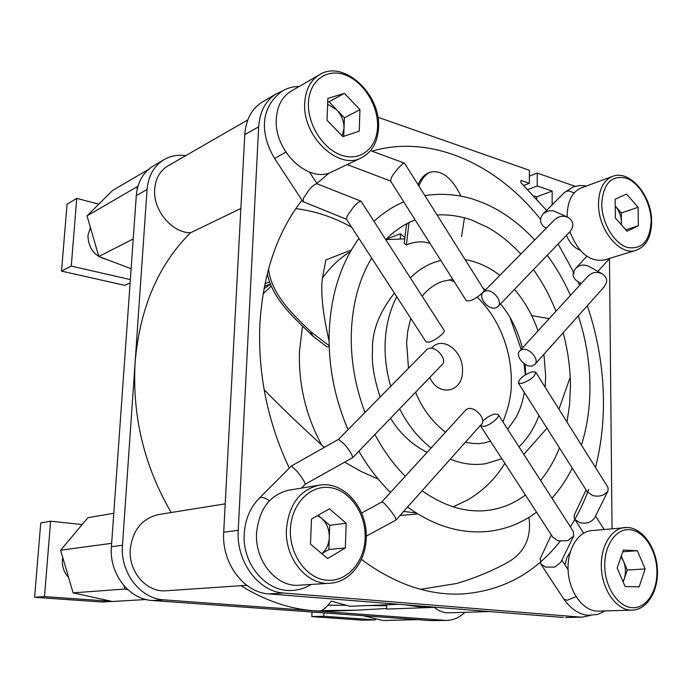 <?xml version="1.0" encoding="UTF-8"?>
<svg xmlns="http://www.w3.org/2000/svg" width="692" height="692" viewBox="0 0 692 692"><rect width="100%" height="100%" fill="white"/><g stroke="black" fill="none" stroke-linecap="round" stroke-linejoin="round"><path stroke-width="1.04" d="M426.056 341.9L429.178 342.125C435.268 340.628 446.098 331.978 444.056 330.283L361.008 201.164C359.183 201.363 356.466 203.612 352.842 207.911L347.306 215.817L346.424 219.182M534.985 364.303L604.107 286.877L606.374 282.734C607.221 279.724 606.028 276.861 602.793 274.162C598.58 272.025 594.783 271.852 591.392 273.634L587.897 276.272M522.114 349.572C529.345 347.263 540.002 359.883 534.769 364.546L532.338 365.878C525.038 368.049 514.545 355.506 519.787 350.861L522.114 349.572M498.058 306.452L570.113 231.509C574.196 226.033 573.659 221.388 568.521 217.582L564.949 216.328L561.497 216.276L557.588 217.496L554.577 219.745M485.248 291.081C492.592 288.279 503.56 301.868 497.851 306.66L495.766 307.853C488.37 310.509 477.558 297.006 483.284 292.214L485.248 291.081M466.339 300.769L469.634 300.873C475.62 299.221 485.836 291.194 483.967 289.637L404.517 163.165C403.877 161.556 393.592 172.836 391.56 177.368L390.496 180.941M395.911 520.081L481.554 424.153C486.64 419.707 475.439 406.593 468.25 408.609L465.958 409.802L381.69 502.081L382.737 502.34C384.726 502.833 394.968 515.644 395.625 518.481L395.85 520.142L366.232 536.17M552.7 537.053L557.942 540.772L567.717 540.703L573.729 535.937L573.14 531.101L498.309 414.69M482.731 421.082C486.493 417.501 490.542 415.148 494.867 414.032L498.188 414.499C500.567 416.748 490.109 425.459 483.829 426.436L480.378 425.468M587.309 491.9L592.715 495.576C599.289 497.072 604.375 495.533 607.983 490.948L608.095 487.817L607.489 486.632L535.807 372.313M532.209 371.777L535.694 372.132C535.245 376.353 530.617 380.124 521.829 383.437L518.42 383.065C518.862 378.87 523.455 375.107 532.209 371.777M352.695 457.637L442.205 364.537C447.767 359.952 436.202 345.844 428.928 348.37L426.99 349.434L338.544 439.333L344.642 444.489C349.867 450.829 352.531 455.232 352.643 457.689L305.258 484.21M360.895 201.121L317.04 183.787C315.042 183.899 312.274 186.07 308.744 190.3L303.485 198.128L303.139 201.683M601.495 273.444L589.575 266.757C585.51 264.699 581.842 264.534 578.59 266.264L575.606 268.409L573.27 272.657C572.535 275.433 573.59 278.098 576.445 280.667L577.673 281.419M566.973 216.855L552.951 210.688L547.666 211.086L543.324 213.655C539.336 218.689 539.665 223.153 544.327 227.028L545.815 227.815M540.365 558.409L540.72 563.885L545.426 567.085L554.889 567.085L560.754 562.38L573.409 536.585M574.516 514.459L574.109 517.971L574.801 519.372L579.68 522.564C586.029 524.095 590.977 522.598 594.523 518.066L607.697 491.519M291.41 466.019L297.032 471.33C302.153 477.731 304.904 482.013 305.284 484.192L301.461 488.111M347.505 164.419L347.912 164.852M264.128 389.708C279.222 405.313 298.425 423.772 321.737 445.086L324.358 447.361M344.677 462.152L361.233 471.546L378.256 479.132M453.182 506.803L467.827 499.875C483.388 490.602 495.732 478.414 504.849 463.32M587.326 305.674C597.715 336.511 603.087 367.962 603.45 400.028C603.632 423.4 600.985 445.899 595.509 467.515M588.754 489.305C583.814 502.755 577.699 515.272 570.398 526.846M560.174 541.291C534.812 573.434 502.176 591.003 462.265 593.978C428.339 595.561 394.717 584.039 361.397 559.413M289.291 468.147C267.631 422.051 257.822 374.087 259.863 324.254C262.977 273.971 277.008 232.607 301.971 200.161M580.069 250.106C574.248 247.978 569.698 243.056 566.419 235.349M434.334 607.368C438.797 611.105 443.581 612.93 448.693 612.818L489.538 611.564M225.211 503.845L158.624 514.537C142.241 518.369 132.795 529.864 130.278 549.033C128.21 571.635 146.643 592.75 166.141 590.76L246.75 585.302M247.788 119.906L167.871 165.95C160.051 170.716 155.657 178.38 154.705 188.942C152.707 209.866 171.702 232.789 190.525 232.78C158.364 264.673 139.905 307.802 135.13 362.175L122.475 545.261L111.412 546.689C108.955 573.582 129.058 599.514 152.448 600.518L431.41 620.646L446.997 620.387L431.41 620.646M271.126 286.203L263.081 293.84M351.337 250.02L325.897 259.933L322.377 278.288C320.56 292.379 322.801 313.312 329.089 341.095M431.592 348.232C442.197 335.006 463.536 350.939 462.49 370.774C463.069 392.2 438.918 397.684 429.749 377.495M404.906 237.486L400.417 233.74L386.188 239.25M351.648 227.236C333.881 217.271 315.275 211.069 295.821 208.612M316.919 183.475L329.15 172.931M371.95 151.133C431.384 133.902 496.674 164.09 540.504 219.208M558.124 243.973L574.17 273.202M578.019 281.635L579.611 285.346M564.94 564.828L566.817 557.778L570.165 552.147M575 186.278L537.243 173.052L537.208 185.958L552.147 191.078L552.147 204.815M546.568 210.403L520.929 182.645L520.946 180.387L529.371 183.276L529.423 170.319L377.832 117.216M281.955 91.223L276.342 93.792C265.676 100.418 259.785 111.429 258.661 126.835L238.221 530.323C236.033 561.532 258.453 591.79 283.824 593.035L579.905 617.065L582.327 617.134L590.57 615.387M612.039 528.714L609.479 258.644M136.298 195.585L147.059 189.539C148.322 175.837 153.996 165.864 164.09 159.618L153.243 165.976C143.218 172.178 137.57 182.048 136.298 195.585L111.412 546.689M400.287 238.74L400.417 233.74M263.963 288.823L270.356 284.395M537.243 173.052L529.397 176.14M579.905 617.065L565.693 617.532L582.327 617.134M563.279 617.463L268.825 593.892L283.824 593.035M238.221 530.323L223.706 532.2C221.483 562.907 243.653 592.672 268.825 593.892M223.706 532.2L244.778 134.637L258.661 126.835M276.342 93.792L262.389 101.975C251.793 108.549 245.919 119.439 244.778 134.637M536.698 198.716L536.707 196.848L552.147 191.078M527.996 189.487L537.208 185.958M536.707 196.848L534.259 196.026M464.92 612.316C459.687 617.446 453.71 620.136 446.997 620.387M152.448 600.518L163.935 599.86L444.653 620.326M163.935 599.86C140.346 598.839 120.036 572.526 122.475 545.261M147.059 189.539L135.13 362.175C132.068 415.771 144.074 465.889 171.149 512.521M164.09 159.618C170.639 155.864 177.861 154.541 185.759 155.639M523.861 185.413L529.371 183.276M240.946 585.7C265.079 600.647 289.706 609.038 314.825 610.863L330.136 611.148L356.518 610.197L321.226 610.629C324.323 609.219 327.653 606.054 331.234 601.132L350.014 606.261L398.843 604.298M404.353 604.739L420.52 606.953L436.427 607.308M433.919 607.377L386.69 609.081L386.802 604.782M386.698 608.493L356.518 610.197M240.859 208.465L190.525 232.78M400.028 515.462L416.584 514.139M386.776 605.734L367.893 605.543M345.758 605.318L328.043 605.145M523.801 454.359L547 428.218M558.954 409.223L570.199 377.218M549.188 318.666L531.672 315.578M430.069 243.472L428.936 243.126C422.051 240.989 414.534 241.586 406.386 244.907L404.189 243.428L406.368 225.41L407.406 223.369M268.522 268.946C271.489 295.043 293.918 315.37 310.535 331.52L312.853 336.078L327.1 346.969L329.219 346.839M420.58 589.299L456.573 583.503C474.747 578.149 491.588 571.22 507.106 562.717C524.372 553.081 531.655 537.969 528.965 517.374M461.547 236.621L464.462 217.798M460.846 196.061C455.803 185.153 444.956 168.346 429.784 172.299C425.234 174.721 421.618 179.271 418.945 185.94M409.024 222.547L406.386 244.907M418.063 184.548C420.624 178.943 423.893 175.137 427.872 173.121L429.784 172.299M310.535 331.52L329.176 345.706M312.853 336.078C295.899 319.375 273.003 300.544 267.268 273.703M623.016 581.643L624.253 578.815C626.078 572.933 625.793 567.008 623.397 561.022L621.018 556.852M632.125 610.162C647.262 609.851 658.775 590.683 657.4 569.075C656.232 547.476 642.652 528.255 627.644 527.494L591.504 530.617C577.474 531.716 566.506 550.598 568.201 571.851C569.715 593.105 583.615 611.252 597.871 611.122L631.502 610.162C617.186 610.292 603.121 591.643 601.486 569.819C599.661 548.003 610.578 528.645 624.66 527.546L627.454 527.503M617.152 568.028L623.371 550.062L637.332 550.694L645.134 568.954L639.14 586.842L625.127 586.548L617.152 568.028M622.774 551.766L637.332 550.694M621.278 556.091L627.263 570.018L645.134 568.954M627.263 570.018L623.172 581.989M417.475 619.643L383.057 620.516L363.222 615.724M131.117 268.712L98.826 256.498L87.028 215.878L112.493 190.525L148.33 169.54M87.028 215.878L137.968 186.252M98.826 256.498L133.227 238.956M137.258 188.985L136.808 187.42M146.09 599.514L112.415 601.495L73.101 592.854L60.619 550.209L87.953 517.694L113.782 513.265M60.619 550.209L111.654 543.324M127.916 589.74L124.871 589.048L123.868 585.588M73.101 592.854L124.871 589.048M621.286 224.701L621.312 212.954L638.093 207.306L626.589 194.054L615.153 199.253L615.352 217.971L627.056 231.249L638.361 225.774L638.093 207.306M569.923 231.708C578.313 252.831 589.8 262.251 604.393 259.958L636.06 250.314C620.023 256.377 598.035 229.779 598.502 203.993C598.831 189.522 603.493 180.335 612.463 176.443L581.263 187.921C572.293 191.796 567.604 200.81 567.189 214.952L567.241 216.959M615.223 206.017L621.312 212.954M621.451 224.891L621.416 222.071C621.2 216.068 619.262 210.861 615.603 206.45L615.223 206.034M625.802 229.831L638.361 225.774M321.763 553.609C326.399 549.751 328.908 544.344 329.297 537.381L329.729 525.271L346.164 523.264L329.435 508.81L311.487 519.035L310.509 544.137L327.636 558.556L345.343 547.917L346.164 523.264M319.003 485.23L288.849 490.187C269.915 494.754 259.163 508.957 256.585 532.805C254.613 561.004 276.601 587.517 299.212 585.207L329.928 583.235C306.997 585.596 284.55 558.21 286.436 529.112C288.953 504.511 299.809 489.884 319.003 485.23C343.517 480.456 367.781 508.127 366.206 538.065C365.826 561.705 349.702 582.318 329.928 583.235M318.069 515.281L329.729 525.271M345.343 547.917L328.856 549.534L329.297 537.381C329.366 529.449 326.754 523.048 321.477 518.196L317.49 515.609M328.856 549.534L321.867 553.695M342.151 135.866L344.01 128.392L344.391 117.822L359.952 109.682L344.434 93.342L327.87 98.42L327.013 120.226L342.877 136.618L359.235 131.151L359.952 109.682M319.488 74.71L291.021 91.223C282.128 96.698 277.233 105.885 276.333 118.765C273.608 151.34 309.48 184.47 332.091 171.754L361.414 157.811C338.596 170.69 302.11 136.333 304.731 102.866C305.579 89.631 310.5 80.246 319.488 74.71C343.336 59.278 380.834 93.827 378.541 127.423M343.725 136.333L344.01 128.392C344.054 121.42 341.632 115.235 336.727 109.838L329.003 101.793L344.434 93.342M327.636 104.25L336.727 109.838L344.391 117.822M329.003 101.793L327.723 102.191M68.594 577.448C64.096 572.673 62.038 566.86 62.427 559.992L62.756 557.501M111.715 601.339L44.504 596.608L34.6 597.308L40.742 522.944L50.602 521.206L82.184 524.562M44.504 596.608L50.602 521.206M112.113 601.426L102.07 602.014L34.6 597.308M106.412 259.37C94.519 256.274 88.36 248.307 87.927 235.444L90.418 227.538M130.347 279.585L71.267 266.091L61.527 271.117L67.046 204.226L76.751 198.379L98.818 204.14M71.267 266.091L76.751 198.379M130.105 282.924L124.794 285.355L61.527 271.117M375.471 618.683L375.436 619.885L323.83 616.261L311.824 616.633L312.005 612.031M323.83 616.261L323.951 612.896M375.436 619.885L363.162 620.205L311.824 616.633M285.822 152.136L274.62 158.494L302.759 201.363M574.178 192.878L568.971 190.975L566.29 191.355L564.257 192.679M597.871 271.411L609.747 258.324M563.721 598.917L567.206 600.301L576.038 596.668M311.227 584.437C305.492 588.001 299.29 589.999 292.612 590.44C265.884 592.715 241.992 563.599 244.25 533.714C245.132 519.519 250.123 507.703 259.223 498.266L260.875 497.505C263.263 497.237 266.083 498.352 269.344 500.87M477.212 297.084C505.298 324.79 511.656 361.103 511.31 381.491C511.699 393.566 508.905 407.026 502.911 421.843M490.325 440.934L489.858 441.427M427.094 452.369C411.852 444.601 399.665 433.235 390.548 418.262M380.159 397.035C374.156 378.982 371.595 363.646 372.478 351.017C371.725 331.797 379.043 312.507 394.423 293.148M321.737 445.086C305.838 415.684 298.416 384.38 299.48 351.181L302.49 326.166M416.281 512.997L403.626 511.431M322.377 278.288C330.352 266.982 339.703 258.099 350.403 251.646M270.235 284.101L264.439 286.35M449.108 279.793L454.281 281.722M629.357 529.674C615.491 528.636 603.718 546.299 604.782 567.613C605.638 588.927 619.219 607.853 633.206 607.723C647.21 607.913 658.057 589.8 656.864 569.334C655.869 548.877 643.214 530.401 629.357 529.674M651.12 220.973C650.904 202.799 639.512 182.913 626.39 178.181C611.494 174.825 603.277 183.406 601.737 203.941C601.781 222.746 613.968 243.316 627.263 247.407C642.064 249.898 650.022 241.093 651.12 220.973M365.142 537.805C365.99 513.611 349.988 490.317 330.196 487.626C310.423 484.582 291.375 503.811 290.424 529.19C289.17 554.526 306.668 578.694 326.849 580.225C347.029 582.128 364.58 562.025 365.142 537.805M377.564 126.593C378.308 105.513 363.43 81.552 345.1 74.909C326.797 67.954 309.263 80.722 308.45 102.753C307.352 124.69 323.536 149.68 342.194 155.449C360.843 161.556 377.079 147.768 377.564 126.593M525.401 494.988C514.121 503.517 501.605 508.637 487.843 510.359C466.313 512.936 444.394 506.406 422.077 490.766M405.244 476.286C393.618 464.583 383.524 450.648 374.943 434.498M364.987 412.458C355.091 386.153 350.533 359.425 351.32 332.264C352.557 303.217 359.338 278.487 371.673 258.081M407.553 507.037C433.728 525.851 460.439 533.99 487.67 531.456C505.783 529.484 522.079 523.057 536.559 512.184M551.948 498.145C559.932 489.331 566.696 479.322 572.258 468.121M581.462 445.112C587.231 426.471 590.06 406.784 589.947 386.05M490.498 441.202L483.673 443.053L478.63 443.624L472.134 443.416L465.457 442.179M445.466 432.249C431.825 421.367 421.878 408.02 415.607 392.208M408.479 368.248L406.611 342.696L407.778 331.001L410.745 318.311M450.293 459.159C462.187 463.995 473.994 465.508 485.715 463.701L501.864 458.718M519 446.876C527.736 438.382 534.388 427.924 538.956 415.494M545.166 387.243L545.685 376.059M299.229 86.465C293.218 86.457 287.638 87.936 282.492 90.903C257.45 109.345 262.034 137.431 274.62 158.494M586.565 185.975L579.775 185.473L573.158 186.883L564.438 192.506L543.324 213.655M540.72 563.885L563.868 599.151C571.203 609.323 579.429 614.704 588.546 615.3L597.568 614.444L605.232 610.924M431.107 447.966C418.314 438.01 407.822 424.966 399.621 408.834M390.72 386.3C386.612 372.287 384.743 358.188 385.107 344.002C385.678 326.416 389.561 310.665 396.767 296.764M507.703 429.308L516.223 417.086C520.064 409.776 522.771 401.559 524.346 392.416M390.487 492.444C378.507 480.663 367.971 466.91 358.888 451.193M348.059 429.663C334.444 397.883 328.164 365.099 329.236 331.312C330.958 294.498 340.853 263.54 358.906 238.42M540.556 480.412C548.263 471.105 554.569 460.267 559.456 447.897M567.008 422.059L569.602 404.344L570.433 386.015C570.338 368.17 567.898 350.42 563.115 332.791M374.026 221.336C383.117 212.937 393.021 206.45 403.747 201.882M555.961 311.244C549.984 296.141 542.476 282.275 533.446 269.646M520.808 254.068C510.549 242.961 499.442 234.034 487.488 227.287L471.615 220.039C460.059 216.051 448.572 214.364 437.154 214.978M415.131 219.866L414.664 220.056C404.171 224.173 394.552 230.713 385.799 239.648M410.382 277.899C417.613 270.607 425.788 265.356 434.913 262.147L440.795 260.417M525.721 374.571L525.167 364.347M522.356 348.041C518.083 331.044 510.8 316.322 500.524 303.883M485.559 289.896L483.068 288.209M452.802 279.386L442.897 281.289C435.121 283.832 428.21 288.806 422.163 296.228M404.526 163.165L370.566 150.622M574.248 515.021L586.098 489.988M338.587 439.308L291.47 465.967L259.223 498.266M309.54 172.135L317.144 183.83M567.206 215.939L566.514 216.648M561.869 560.105L568.08 569.646M604.055 529.449L595.535 516.033M589.947 385.911C589.731 362.141 585.847 338.769 578.287 315.803M570.433 295.397C564.041 280.935 556.316 267.562 547.268 255.27M534.674 239.977C522.668 226.941 509.424 216.44 494.953 208.465C488.37 205.04 484.478 203.024 471.39 198.63C455.967 194.227 440.501 193.215 425 195.602M346.346 219.061L426.151 342.047M588.2 275.944L519.787 350.861M554.863 219.459L483.284 292.214M390.426 180.828L466.425 300.908M552.96 537.459L480.603 425.961M587.551 492.289L518.42 383.065M545.685 375.912L543.929 354.287M538.03 330.88C532.546 315.145 524.7 301.305 514.493 289.36M499.849 275.381C489.088 267.034 477.523 261.784 465.154 259.63M303.01 201.631L346.458 219.234M581.202 283.608L576.445 280.667M544.327 227.028L546.351 228.109M390.53 181.001L347.791 164.808M361.605 513.066L381.742 502.046M551.299 534.899L540.063 559.049M575.606 268.409L586.877 256.274M583.633 533.16L574.801 519.372M269.43 281.947L264.975 283.685M525.314 374.822L523.991 363.577M521.188 349.322L509.918 317.23M404.733 238.887L385.833 239.614M612.463 176.443C629.452 169.159 651.873 195.525 651.648 221.397M636.06 250.314C646.233 246.438 651.432 236.811 651.648 221.449M361.414 157.811C372.045 152.223 377.754 142.12 378.533 127.492"/></g></svg>
